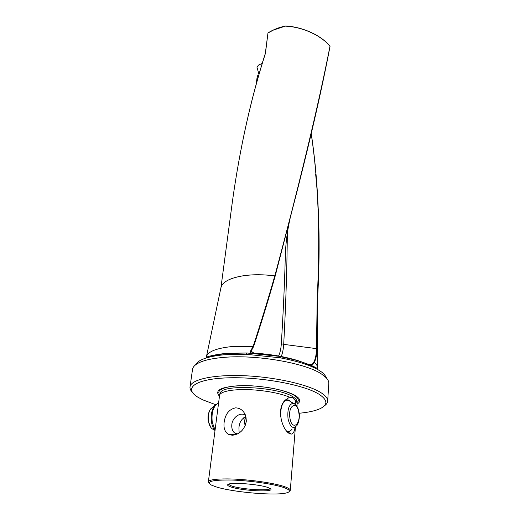 <?xml version="1.0" encoding="UTF-8"?>
<svg xmlns="http://www.w3.org/2000/svg" width="520" height="520" viewBox="0 0 520 520"><rect width="100%" height="100%" fill="white"/><g stroke="black" fill="none" stroke-linecap="round" stroke-linejoin="round"><path stroke-width="0.78" d="M209.105 483.165L208.364 481.865C208.923 479.875 215.248 478.887 227.344 478.913C246.422 478.991 275.125 483.009 285.305 486.935C288.697 488.196 290.355 489.326 290.297 490.328L289.302 491.452M232.394 435.26L228.728 434.519C224.965 432.302 223.438 428.233 224.133 422.318C225.29 414.05 229.106 409.234 235.567 407.862C239.915 407.973 243.152 410.26 245.278 414.732L246.279 421.603C244.406 429.748 239.779 434.298 232.394 435.26M295.002 427.245C294.489 431.548 293.221 433.836 291.187 434.103L289.764 433.732C282.243 430.45 276.146 408.896 284.784 400.582L289.523 397.183C278.258 392.191 254.15 388.687 237.666 389.727C227.682 390.371 221.683 392.009 219.674 394.641L208.364 481.865M219.186 395.87C214.227 389.935 221.878 386.516 242.151 385.619C261.346 385.34 285.545 389.883 294.957 395.363C300.43 398.651 301.204 401.512 297.278 403.943M289.523 397.183L292.526 397.657L295.061 400.283L296.166 405.21M285.447 399.841L288.932 400.029L290.186 400.966M291.298 430.034L289.77 431.281L287.579 431.743L291.187 434.103M236.704 434.285L234.15 432.594C232.271 430.547 231.498 427.895 231.816 424.651C232.447 417.339 240.383 411.788 245.453 415.168M239.142 432.978L238.921 427.824C239.441 422.058 241.794 418.405 245.98 416.858M284.499 487.793C274.969 484.263 250.712 480.636 232.011 480.044C212.342 479.772 205.504 481.462 211.49 485.121L215.638 486.72C231.933 492.187 275.685 496.028 286.559 492.875C290.927 491.686 290.245 489.99 284.499 487.793M230.925 486.96C242.216 490.951 275.853 492.518 270.4 488.696L267.989 487.539C259.474 484.263 231.426 482.027 228.169 484.328C226.915 485.043 227.832 485.921 230.925 486.96M270.244 488.579C268.944 491.238 240.981 489.307 231.517 485.953L228.345 484.25M207.772 357.539C212.764 355.543 219.615 354.172 228.326 353.425L246.994 352.996L245.511 354.218L225.29 354.673C212.641 355.791 203.788 358.013 198.738 361.354L195.254 365.085M190.014 386.88L192.524 369.375C192.79 367.51 194.109 365.768 196.489 364.169C201.656 360.776 210.763 358.514 223.808 357.39C256.425 354.374 306.228 363.175 321.808 374.231L325.988 377.553C327.983 379.606 328.926 381.576 328.803 383.461L327.678 401.109C327.847 398.365 325.481 395.473 320.574 392.425C307.469 384.28 274.151 376.844 243.425 375.694C212.654 374.498 190.775 379.626 190.014 386.88C189.787 388.615 190.554 390.403 192.316 392.229M215.54 404.632L202.95 399.913L197.99 397.267C183.319 388.499 194.344 379.093 226.98 377.871C259.447 376.538 303.654 384.585 318.929 394.179C328.562 400.55 328.172 405.704 317.746 409.643C312.995 411.34 306.793 412.542 299.15 413.25M268.112 32.903L273.488 30.037L285.37 26.13C302.406 26.858 321.607 35.594 329.959 46.384C318.182 106.327 299.8 182.826 274.814 275.86L274.8 275.886C268.463 298.058 261.267 321.503 253.221 346.209L250.64 350.883C249.535 352.04 249.815 352.729 251.492 352.95L251.492 352.95C268.73 353.886 284.271 356.466 298.129 360.678C284.278 356.479 268.73 353.899 251.492 352.95L250.413 352.515L251.544 352.95M311.2 133.685C318.422 181.883 320.418 236.86 317.187 298.61L317.57 298.864L317.707 316.16L316.966 348.835C316.843 354.809 315.952 359.313 314.301 362.336C313.235 364.449 312.046 365.385 310.733 365.144L298.129 360.678L278.831 356.285C295.925 359.476 308.412 363.636 316.297 368.758M265.337 53.566L265.447 53.333C250.894 98.631 239.863 148.161 232.349 201.922L220.889 287.976M315.627 174.025C319.495 211.458 320.144 253.032 317.577 298.753M220.097 355.199L220.103 354.101M329.953 46.43L330.031 46.391C321.698 35.516 302.464 26.728 285.402 26L285.474 26.078C299.403 27.06 311.695 31.408 322.342 39.123M324.331 405.873C326.43 404.443 327.542 402.851 327.678 401.109M245.511 354.218L280.033 357.779C302.582 362.096 317.356 367.614 324.363 374.335L327.008 378.703M258.772 75.335L257.264 75.978L256.159 84.669M239.857 432.478L238.921 431.866M295.061 400.283L297.057 402.636L297.07 406.504M281.255 356.506C282.575 353.138 283.394 349.096 283.706 344.37L316.466 348.634L317.187 298.61M278.59 356.012C280.118 352.723 281.021 348.621 281.314 343.707L283.706 344.37C285.831 304.909 287.04 267.878 287.333 233.272M324.493 73.859C316.492 112.242 306.079 156.332 293.241 206.135L275.164 276.139C268.86 298.298 261.697 321.724 253.669 346.424L250.406 352.515L251.017 352.892M253.864 353.067L250.64 350.883M281.314 343.707C283.192 313.749 284.512 285.246 285.266 258.213L285.279 257.757M280.631 357.89L281.171 356.707M309.303 364.748L312.273 364.377L313.853 361.978C315.484 358.976 316.355 354.523 316.466 348.634L316.966 348.835M265.356 53.391L267.989 32.89C273.156 29.698 278.954 27.398 285.402 26.006L285.37 26.13M293.261 206.063C309.25 144.306 321.51 91.085 330.031 46.391L329.959 46.384M220.896 287.937L220.896 287.944C222.17 281.976 229.886 277.882 244.023 275.646C253.494 274.378 263.757 274.45 274.814 275.86L275.178 276.088M311.233 133.542C318.552 181.877 320.664 236.983 317.57 298.864L317.187 298.662M275.164 276.139L274.8 275.886C263.744 274.476 253.487 274.404 244.023 275.672C230.406 277.797 222.736 281.704 221.013 287.372L206.459 356.531C208.117 351.455 216.762 348.114 232.388 346.515L253.669 346.424M312.293 364.357L310.733 365.144L313.775 366.561C316.635 368.166 317.974 368.661 317.785 368.037C317.681 366.197 316.517 364.299 314.301 362.336L313.853 361.978M262.269 63.401L258.583 65.039L256.925 67.067L259.006 74.516M243.711 417.807L245.213 425.704M245.953 416.865L246.331 421.057M246.109 418.782L243.9 419.159L243.802 417.742M246.051 423.046L244.634 423.553L245.174 423.696M220.097 393.594L220.565 392.45C223.886 384.15 277.375 386.958 292.331 396.428C294.658 397.755 296.088 399.048 296.627 400.309L296.855 401.531M266.136 387.263C278.46 389.142 287.632 391.729 293.644 395.025C298.344 397.807 299.475 400.309 297.037 402.526M317.707 316.16L317.642 369.479M206.303 357.975L206.459 356.531C206.408 356.987 207.168 356.954 208.734 356.441C208.728 356.415 216.372 354.055 228.709 353.243L246.994 352.996L278.831 356.285L280.033 357.779M265.447 53.333L267.963 32.994L265.311 53.462M256.432 83.662L257.445 75.712M219.713 394.537C214.799 388.863 230.438 384.397 253.084 385.912M305.897 363.447L297.264 360.432M288.048 418.788C290.03 426.92 292.858 429.279 296.53 425.88C297.758 425.36 300.346 417.749 299.007 412.237C297.726 404.644 293.514 403 293.163 403.221C288.932 404.293 287.228 409.481 288.048 418.788M289.945 418.184C291.896 431.022 301.093 424.697 298.779 412.503C296.992 399.958 287.671 405.548 289.945 418.184M286.39 430.788C288.457 431.899 290.349 431.353 292.078 429.15M287.228 431.691L289.055 431.294M218.276 403.13L217.984 403.201C213.181 406.497 211.283 412.874 212.27 422.325L214.929 429.702M217.919 403.221L214.5 405.788C211.614 410.04 210.619 415.532 211.523 422.266C212.121 425.698 213.226 428.435 214.832 430.469M213.096 406.933L210.789 408.811C208.559 412.074 207.792 416.279 208.481 421.428C209.397 426.094 211.178 428.825 213.837 429.611M244.654 420.959L245.141 423.241M289.575 401.011L286.039 399.626M292.168 403.338C290.836 401.2 289.361 400.049 287.736 399.874C283.017 400.562 280.631 406.036 280.566 416.299M295.718 404.723L287.736 399.874L285.428 399.867M219.674 394.641L220.155 393.458M297.057 402.636L296.829 401.382M236.425 434.168L228.728 434.519M234.15 432.594L237.361 433.986M198.738 361.354L196.489 364.169M324.363 374.335L325.988 377.553M236.86 433.771L236.802 434.239M295.418 426.991L290.297 490.328M285.266 258.213C285.461 245.303 287.079 232.005 290.121 218.316M308.042 364.293L312.273 364.377M265.317 53.45C250.842 98.709 239.857 148.2 232.349 201.922M317.57 298.877L317.707 316.127M210.931 427.59L208.26 421.298M208.254 421.239C207.519 416.351 208.364 412.21 210.789 408.811L217.971 403.201M245.245 425.633L244.641 423.592"/></g></svg>
